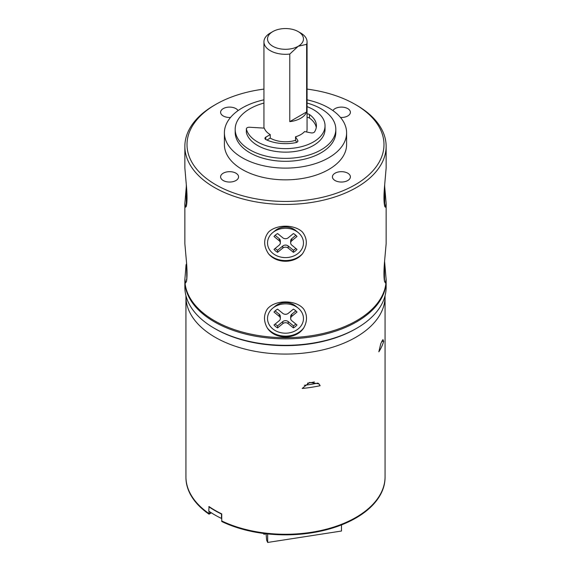 <?xml version="1.0" encoding="UTF-8"?>
<svg xmlns="http://www.w3.org/2000/svg" width="571" height="571" viewBox="0 0 571 571"><rect width="100%" height="100%" fill="white"/><g stroke="black" fill="none" stroke-linecap="round" stroke-linejoin="round"><path stroke-width="0.86" d="M186.774 203.397L186.296 203.633L186.296 184.561L184.861 168.052L184.861 146.333A100.639 58.106 0 0 0 214.339 187.424A100.639 58.106 0 0 0 324.014 200.014A100.639 58.106 0 0 0 386.139 146.333A100.639 58.106 0 0 0 356.661 105.25L355.141 104.372A98.483 56.857 0 0 0 307.062 89.097M277.592 327.904A13.954 11.391 0 0 1 274.001 324.978L279.219 320.716A3.804 3.105 180 0 0 280.332 318.518A3.804 3.105 180 0 0 279.219 316.32L274.001 312.059A13.954 11.391 0 0 1 277.592 309.132L282.809 313.393A3.804 3.105 180 0 0 288.191 313.393L293.408 309.132A13.954 11.391 0 0 1 296.999 312.059L291.781 316.32A3.804 3.105 180 0 0 290.668 318.518A3.804 3.105 180 0 0 291.781 320.716L296.999 324.978A13.954 11.391 0 0 1 293.408 327.904L288.191 323.643A3.804 3.105 180 0 0 282.809 323.643L277.592 327.904L277.592 325.827L282.809 321.573A3.804 3.105 0 0 1 288.191 321.573L293.408 325.827L293.408 327.904M293.408 325.827A13.954 11.391 180 0 0 295.878 324.064M275.122 324.064A13.954 11.391 180 0 0 277.592 325.827M275.122 310.902L279.219 314.243A3.804 3.105 0 0 1 280.332 316.441L280.332 318.518M290.668 318.518L290.668 316.441A3.804 3.105 0 0 1 291.781 314.243L295.878 310.902M298.205 308.14L295.664 306.07A14.375 11.741 180 0 0 275.336 306.07L272.795 308.14A17.972 14.675 180 0 0 267.528 318.518A17.972 14.675 180 0 0 292.381 332.072A17.972 14.675 180 0 0 298.205 308.14A17.972 14.675 180 0 0 272.795 308.14M335.063 180.529A8.986 5.189 180 0 1 332.429 176.86A8.986 5.189 180 0 1 341.415 171.671A8.986 5.189 180 0 1 350.401 176.86A8.986 5.189 180 0 1 344.855 181.649A8.986 5.189 180 0 1 335.063 180.529M223.232 180.529A8.986 5.189 180 0 1 220.599 176.86A8.986 5.189 180 0 1 229.585 171.671A8.986 5.189 180 0 1 238.571 176.86A8.986 5.189 180 0 1 233.025 181.649A8.986 5.189 180 0 1 223.232 180.529M230.513 117.455A8.986 5.189 180 0 1 223.232 115.963A8.986 5.189 180 0 1 220.599 112.294A8.986 5.189 180 0 1 228.093 107.177A8.986 5.189 180 0 1 238.078 110.596M346.604 132.836L346.604 144.577A61.104 35.281 180 0 1 285.5 179.851A61.104 35.281 180 0 1 224.396 144.577L224.396 132.836A61.104 35.281 0 0 0 285.5 168.117A61.104 35.281 0 0 0 346.604 132.836A61.104 35.281 0 0 0 328.703 107.89A61.104 35.281 0 0 0 307.062 99.832M332.922 110.596A8.986 5.189 180 0 1 342.907 107.177A8.986 5.189 180 0 1 350.401 112.294A8.986 5.189 180 0 1 340.487 117.455M263.938 89.097A98.483 56.857 0 0 0 215.859 104.372A98.483 56.857 0 0 0 215.859 184.783A98.483 56.857 0 0 0 355.141 184.783A98.483 56.857 0 0 0 355.141 104.372L356.661 105.25M215.859 104.372L214.339 105.25A100.639 58.106 0 0 0 184.861 146.333M384.59 261.375L386.139 279.576A100.639 58.106 180 0 1 324.014 333.257A100.639 58.106 180 0 1 214.339 320.659A100.639 58.106 180 0 1 184.861 279.576L186.067 264.58M302.452 232.047C294.379 224.239 276.664 224.239 268.548 232.047C263.395 238.749 263.395 246.008 268.548 253.824C276.621 263.731 294.336 263.731 302.452 253.824C307.605 246.008 307.605 238.749 302.452 232.047M386.139 146.333L386.139 168.052L384.704 184.561C383.733 194.797 383.733 202.055 384.704 206.331L385.354 207.202L386.139 203.269L384.704 186.76M186.296 186.76L184.861 203.269L185.646 207.194L186.296 206.331C187.267 202.055 187.267 194.797 186.296 184.561M386.139 278.983L385.368 282.945L384.469 281.296C383.798 277.163 383.798 270.904 384.469 262.524L386.139 243.767L386.139 203.269M303.743 327.904C296.221 339.931 274.787 339.931 267.257 327.904C263.581 321.259 263.581 314.999 267.257 309.132C274.779 299.525 296.213 299.525 303.743 309.132C307.419 314.999 307.419 321.259 303.743 327.904A21.562 17.608 180 0 1 267.257 327.904M184.861 203.269L184.861 243.767L186.531 262.524C187.202 270.904 187.202 277.163 186.531 281.296L185.632 282.945L184.861 278.983M186.81 279.212L186.531 262.524M275.122 235.316L279.219 238.664A3.804 3.105 0 0 1 280.332 240.862L280.332 242.932A3.804 3.105 180 0 0 279.219 240.741L274.001 236.48A13.954 11.391 0 0 1 277.592 233.546L282.809 237.807A3.804 3.105 180 0 0 288.191 237.807L293.408 233.546A13.954 11.391 0 0 1 296.999 236.48L291.781 240.741A3.804 3.105 180 0 0 290.668 242.932A3.804 3.105 180 0 0 291.781 245.13L296.999 249.391A13.954 11.391 0 0 1 293.408 252.325L288.191 248.064A3.804 3.105 180 0 0 282.809 248.064L277.592 252.325A13.954 11.391 0 0 1 274.001 249.391L279.219 245.13A3.804 3.105 180 0 0 280.332 242.932M290.668 242.932L290.668 240.862A3.804 3.105 0 0 1 291.781 238.664L295.878 235.316M275.122 248.478A13.954 11.391 180 0 0 277.592 250.248L282.809 245.987A3.804 3.105 0 0 1 288.191 245.987L293.408 250.248A13.954 11.391 180 0 0 295.878 248.478M267.528 242.932A17.972 14.675 180 0 0 292.381 256.493A17.972 14.675 180 0 0 298.205 232.561A17.972 14.675 180 0 0 272.795 232.561A17.972 14.675 180 0 0 267.528 242.932M298.205 232.561L295.664 230.484A14.375 11.741 180 0 0 275.336 230.484L272.795 232.561M277.592 252.325L277.592 250.248M293.408 250.248L293.408 252.325M384.704 184.561L384.704 206.331M384.469 262.524L384.469 281.296M221.484 514.036L221.741 513.893A99.561 57.478 180 0 1 209.036 506.556L208.779 511.102A99.918 57.685 180 0 0 221.484 518.439L221.484 514.036A99.918 57.685 0 0 1 208.779 506.698M210.82 512.472L210.82 513.151L209.036 514.185A99.561 57.478 180 0 1 185.939 477.37L185.939 476.785A99.561 57.478 180 0 1 185.939 476.756M385.061 476.714A99.561 57.478 180 0 1 385.061 476.785L385.061 477.37A99.561 57.478 180 0 1 327.718 529.431A99.561 57.478 180 0 1 221.741 521.523L221.741 520.938A99.561 57.478 180 0 0 327.718 528.846A99.561 57.478 180 0 0 385.061 476.785A99.561 57.478 180 0 1 327.718 528.846A99.561 57.478 180 0 1 221.741 520.938L221.741 513.893M209.036 511.281L209.036 513.6A99.561 57.478 180 0 1 185.939 476.785A99.561 57.478 180 0 0 209.036 513.6L210.82 512.565L209.036 513.6L209.036 514.185M184.868 280.161A100.639 58.106 0 0 0 184.861 280.746A100.639 58.106 0 0 0 214.339 321.83A100.639 58.106 0 0 0 324.014 334.428A100.639 58.106 0 0 0 386.139 280.746A100.639 58.106 0 0 0 386.132 280.161M386.139 280.746L386.139 287.206A100.639 58.106 180 0 1 356.661 328.289A100.639 58.106 180 0 1 214.339 328.289L214.339 328.289A100.639 58.106 180 0 1 184.861 287.206L184.861 280.746M215.353 328.875L214.339 328.289L215.353 328.875A99.204 57.271 180 0 0 355.647 328.875L356.661 328.289M268.548 253.824A21.562 17.608 180 0 0 302.452 253.824M186.296 203.633L186.296 206.331M186.531 279.347L186.531 281.296M263.938 99.832A61.104 35.281 0 0 0 224.396 132.836M335.819 129.317L335.819 132.251A50.319 29.05 180 0 1 285.5 161.3A50.319 29.05 180 0 1 235.181 132.251L235.181 129.317A50.319 29.05 0 0 0 249.92 149.859A50.319 29.05 0 0 0 304.757 156.154A50.319 29.05 0 0 0 335.819 129.317A50.319 29.05 0 0 0 321.08 108.776A50.319 29.05 0 0 0 307.062 103.066M263.938 103.066A50.319 29.05 0 0 0 235.181 129.317M296.742 142.35L295.514 140.345L295.514 136.819L297.741 140.466A2.876 1.663 180 0 1 297.905 141.016A2.876 1.663 180 0 1 296.006 142.579A30.913 17.844 180 0 1 266 139.638A2.876 1.663 180 0 1 264.937 138.353A2.876 1.663 180 0 1 265.779 137.176L270.254 134.599A21.562 12.448 180 0 1 264.316 128.132L249.534 127.24A2.876 1.663 0 0 0 246.358 128.889A2.876 1.663 0 0 0 246.386 129.132A39.535 22.826 0 0 0 288.398 148.56A39.535 22.826 0 0 0 325.035 125.791L325.035 129.317A39.535 22.826 180 0 1 288.398 152.079A39.535 22.826 180 0 1 246.386 132.658A2.876 1.663 180 0 1 246.358 132.415A2.876 1.663 180 0 1 246.386 132.172M266.907 140.052L270.254 138.118L270.254 134.599M295.514 140.345A21.562 12.448 180 0 1 270.254 138.118M316.263 127.554A30.913 17.844 0 0 0 309.482 118.054A2.876 1.663 0 0 0 307.062 117.448M289.775 121.644A21.562 12.448 0 0 0 306.634 111.916L289.775 121.644L289.775 54.067L298.205 46.265L306.634 44.331A21.562 12.448 0 0 0 307.062 41.861L307.062 129.317A21.562 12.448 180 0 1 306.57 131.972M307.062 113.929A2.876 1.663 180 0 1 309.482 114.535A30.913 17.844 180 0 1 316.413 125.791A30.913 17.844 180 0 1 314.571 131.858A2.876 1.663 180 0 1 310.91 132.857L304.6 131.573A21.562 12.448 180 0 1 295.514 136.819M306.634 44.331L306.634 111.916M298.205 46.265A17.972 10.378 0 0 0 298.205 31.591A17.972 10.378 0 0 0 272.795 31.591A17.972 10.378 0 0 0 272.795 46.265A17.972 10.378 0 0 0 298.205 46.265M307.062 41.861A21.562 12.448 0 0 0 300.753 33.054A21.562 12.448 0 0 0 300.746 33.054L298.205 31.591M272.795 31.591L270.247 33.054A21.562 12.448 0 0 0 263.938 41.861A21.562 12.448 0 0 0 289.775 54.067M325.035 125.791A39.535 22.826 0 0 0 307.062 106.663M267.671 533.928L267.671 542.45L266.65 540.245L266.093 533.749M341.487 524.906L341.487 531.03L267.671 542.45M266.093 533.885L263.859 534.235L263.973 533.492M263.859 534.235L263.488 533.435M383.655 341.429L382.941 339.602L380.8 343.556L378.837 351.815A99.561 57.478 0 0 0 383.655 341.429L381.742 341.244M318.968 383.869L309.582 382.42L302.166 388.48A99.561 57.478 0 0 0 320.145 385.696L319.003 383.926M317.933 383.077A94.529 54.573 180 0 1 304.329 385.297M318.611 383.548L320.145 385.696M314.414 381.963A87.698 50.633 180 0 1 307.583 383.162M288.191 323.643L288.191 321.573M282.809 321.573L282.809 323.643M279.219 314.243L279.219 316.32M291.781 316.32L291.781 314.243M279.219 238.664L279.219 240.741M291.781 240.741L291.781 238.664M282.809 245.987L282.809 248.064M288.191 248.064L288.191 245.987M246.386 129.132L246.386 132.658M265.779 139.524L265.779 137.176M297.741 140.466L297.741 141.572M309.482 114.535L309.482 118.054M185.939 476.785L185.939 296.592A99.561 57.478 0 0 0 221.741 340.744A99.561 57.478 0 0 0 327.718 348.653A99.561 57.478 0 0 0 385.061 296.592L385.054 295.721M384.226 203.397L384.704 203.633M246.358 132.415L246.358 128.889M263.938 41.861L263.938 128.111M185.939 296.592L185.946 295.721M385.061 476.785L385.061 296.592"/></g></svg>
